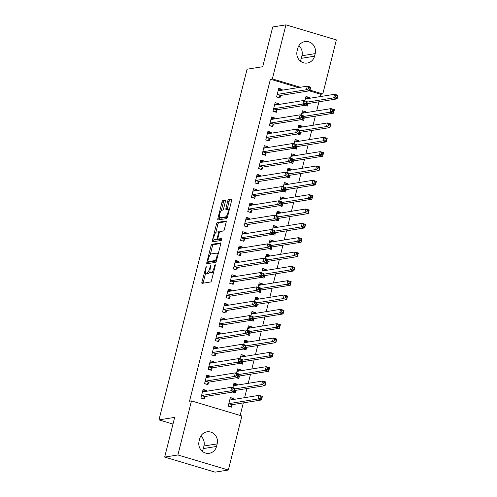 <?xml version="1.0" encoding="UTF-8"?>
<svg xmlns="http://www.w3.org/2000/svg" width="497" height="497" viewBox="0 0 497 497"><rect width="100%" height="100%" fill="white"/><g stroke="black" fill="none" stroke-linecap="round" stroke-linejoin="round"><path stroke-width="0.75" d="M206.267 266.044L201.925 282.035A1.466 0.441 -73.4 0 0 201.987 283.358A1.466 0.441 -73.4 0 0 202.055 283.365L210.703 281.973A1.466 0.441 -73.4 0 0 211.536 280.488L215.294 265.535L215.201 264.609L214.132 267.579A4.69 1.416 -73.4 0 1 211.467 272.331L210.747 272.449A4.69 1.416 -73.4 0 1 210.535 272.437A4.69 1.416 -73.4 0 1 210.337 268.194L210.734 265.323L209.666 268.299A4.69 1.416 -73.4 0 1 206.994 273.052L206.274 273.164A4.69 1.416 -73.4 0 1 206.062 273.151A4.69 1.416 -73.4 0 1 205.87 268.908L206.267 266.044M225.408 201.484A1.466 0.441 -73.4 0 0 225.346 200.161A1.466 0.441 -73.4 0 0 225.284 200.154L222.855 200.546A1.466 0.441 -73.4 0 0 222.022 202.03L217.854 218.637A1.466 0.441 -73.4 0 0 217.91 219.96A1.466 0.441 -73.4 0 0 217.978 219.966L226.626 218.574A1.466 0.441 -73.4 0 0 227.458 217.09L231.633 200.484A1.466 0.441 -73.4 0 0 231.571 199.16A1.466 0.441 -73.4 0 0 231.503 199.154L228.577 199.626A1.466 0.441 -73.4 0 0 227.738 201.111L225.955 208.218A1.466 0.441 -73.4 0 0 226.017 209.548A1.466 0.441 -73.4 0 0 226.079 209.548L227.533 209.312A3.92 1.187 -73.4 0 1 227.713 209.324A3.92 1.187 -73.4 0 1 227.806 213.145A3.92 1.187 -73.4 0 1 225.644 216.841L219.954 217.761A3.92 1.187 -73.4 0 1 219.773 217.748A3.92 1.187 -73.4 0 1 219.68 213.927A3.92 1.187 -73.4 0 1 221.842 210.231L222.793 210.076A1.466 0.441 -73.4 0 0 223.625 208.591L225.408 201.484M298.405 87.578L270.399 79.216L189.519 401.228L191.475 400.917L241.909 415.977L228.334 470.025L177.895 454.966L191.475 400.917M270.399 79.216L272.356 78.899L285.937 24.85L336.37 39.909L322.795 93.964L309.998 90.143M228.334 470.025L215.114 472.15L164.681 457.091L174.658 417.374L158.99 419.89L247.077 69.207L262.745 66.691L272.716 26.975L285.937 24.85M164.681 457.091L177.895 454.966M211.865 244.313A1.466 0.441 -73.4 0 0 211.026 245.798L206.858 262.404A1.466 0.441 -73.4 0 0 206.92 263.727A1.466 0.441 -73.4 0 0 206.982 263.733L215.636 262.341A1.466 0.441 -73.4 0 0 216.468 260.857L220.637 244.251A1.466 0.441 -73.4 0 0 220.575 242.927A1.466 0.441 -73.4 0 0 220.513 242.921L211.865 244.313L213.225 244.717A1.466 0.441 -73.4 0 0 212.393 246.201L210.299 254.532M212.356 240.517L216.524 223.911A1.466 0.441 -73.4 0 1 217.357 222.426L226.011 221.041A1.466 0.441 -73.4 0 1 226.073 221.041A1.466 0.441 -73.4 0 1 226.135 222.37L224.352 229.477A1.466 0.441 -73.4 0 1 223.513 230.962L220.009 231.521A1.466 0.441 -73.4 0 0 219.177 233.006L217.99 237.721A1.466 0.441 -73.4 0 0 218.053 239.051A1.466 0.441 -73.4 0 0 218.115 239.051L221.817 238.467L221.277 240.436L212.48 241.853A1.466 0.441 -73.4 0 1 212.418 241.846A1.466 0.441 -73.4 0 1 212.356 240.517L213.716 240.927L214.083 239.467M158.99 419.89L172.975 424.071M278.32 104.563L278.544 103.687L275.133 102.668L272.971 111.272L276.382 112.291L276.966 109.967M301.095 119.665L303.642 120.429L304.226 118.106M305.58 112.707L305.804 111.825L302.766 112.316M301.3 115.167L302.393 110.812L305.804 111.825M271.12 133.239L271.337 132.364L267.933 131.345L265.771 139.943L269.175 140.962L269.759 138.644M293.889 148.342L296.442 149.106L297.026 146.783M298.38 141.378L298.604 140.502L295.56 140.993M294.1 143.838L295.193 139.483L298.604 140.502M263.913 161.916L264.137 161.034L260.726 160.015L258.57 168.62L261.975 169.639L262.559 167.315M286.688 177.019L289.235 177.777L289.819 175.46M291.18 170.055L291.397 169.179L288.359 169.663M286.899 172.515L287.993 168.16L291.397 169.179M256.713 190.587L256.937 189.711L253.526 188.692L251.364 197.297L254.775 198.309L255.359 195.992M279.488 205.69L282.035 206.454L282.619 204.13M283.973 198.725L284.197 197.849L281.159 198.34M279.693 201.186L280.786 196.831L284.197 197.849M249.513 219.264L249.73 218.382L246.326 217.369L244.164 225.967L247.568 226.986L248.152 224.663M272.281 234.367L274.835 235.124L275.413 232.807M276.773 227.402L276.991 226.526L273.953 227.011M272.493 229.862L273.586 225.508L276.991 226.526M242.306 247.935L242.53 247.059L239.119 246.04L236.957 254.644L240.368 255.663L240.952 253.34M265.081 263.037L267.628 263.801L268.212 261.478M269.573 256.079L269.79 255.197L266.752 255.688M265.286 258.539L266.386 254.184L269.79 255.197M235.106 276.612L235.323 275.736L231.919 274.717L229.757 283.315L233.168 284.334L233.745 282.016M257.875 291.714L260.428 292.478L261.012 290.155M262.366 284.75L262.59 283.874L259.552 284.365M258.086 287.21L259.179 282.855L262.59 283.874M227.906 305.282L228.123 304.406L224.719 303.387L222.557 311.992L225.961 313.011L226.545 310.687M250.674 320.391L253.228 321.149L253.805 318.832M255.166 313.427L255.383 312.551L252.346 313.035M250.886 315.887L251.979 311.532L255.383 312.551M220.699 333.959L220.923 333.083L217.512 332.064L215.35 340.669L218.761 341.681L219.345 339.364M243.474 349.062L246.021 349.826L246.605 347.502M247.966 342.098L248.183 341.222L245.145 341.712M243.679 344.558L244.772 340.203L248.183 341.222M213.499 362.636L213.716 361.754L210.312 360.741L208.15 369.339L211.56 370.358L212.138 368.035M236.268 377.739L238.821 378.497L239.405 376.179M240.759 370.774L240.983 369.898L237.945 370.383M236.479 373.235L237.572 368.88L240.983 369.898M206.298 391.307L206.516 390.431L203.105 389.412L200.95 398.016L204.354 399.035L204.938 396.712M233.559 399.451L233.776 398.569L230.372 397.557L228.21 406.155L231.621 407.173L232.198 404.85M320.254 96.586L320.838 94.275L309.302 90.833M240.163 415.455L243.319 402.887M244.63 397.668L246.922 388.548M248.233 383.33L250.519 374.21M251.83 368.998L254.122 359.871M255.433 354.659L257.726 345.539M259.036 340.321L261.323 331.201M262.633 325.982L264.926 316.862M266.237 311.644L268.529 302.524M269.84 297.312L272.126 288.185M273.437 282.973L275.729 273.853M277.04 268.635L279.333 259.515M280.643 254.296L282.93 245.176M284.241 239.958L286.533 230.838M287.844 225.626L290.136 216.499M291.447 211.287L293.733 202.167M295.044 196.949L297.336 187.829M298.647 182.61L300.94 173.49M302.251 168.272L304.543 159.152M305.848 153.94L308.14 144.813M309.451 139.601L311.743 130.481M313.054 125.263L315.346 116.143M316.651 110.924L318.944 101.804M232.671 392.077L235.218 392.835L235.802 390.518M237.162 385.113L237.38 384.237L234.342 384.721M232.876 387.573L233.969 383.218L237.38 384.237M209.896 376.968L210.119 376.092L206.709 375.073L204.547 383.678L207.957 384.697L208.541 382.373M239.871 363.4L242.424 364.164L243.002 361.841M244.362 356.436L244.58 355.56L241.542 356.051M240.082 358.896L241.175 354.541L244.58 355.56M217.102 348.298L217.319 347.422L213.915 346.403L211.753 355.001L215.158 356.02L215.741 353.702M247.071 334.723L249.624 335.487L250.208 333.164M251.563 327.765L251.786 326.883L248.748 327.374M247.282 330.225L248.376 325.87L251.786 326.883M224.302 319.621L224.52 318.745L221.115 317.726L218.953 326.33L222.364 327.349L222.942 325.026M254.278 306.053L256.825 306.811L257.409 304.493M258.769 299.088L258.987 298.212L255.949 298.697M254.483 301.549L255.582 297.194L258.987 298.212M231.503 290.95L231.726 290.068L228.316 289.055L226.154 297.653L229.564 298.672L230.148 296.349M261.478 277.376L264.031 278.14L264.609 275.816M265.97 270.411L266.187 269.536L263.149 270.026M261.689 272.872L262.783 268.517L266.187 269.536M238.709 262.273L238.927 261.397L235.522 260.378L233.36 268.983L236.765 269.995L237.349 267.678M268.678 248.705L271.232 249.463L271.816 247.146M273.17 241.741L273.393 240.865L270.356 241.349M268.889 244.201L269.983 239.846L273.393 240.865M245.909 233.596L246.127 232.72L242.722 231.701L240.56 240.306L243.971 241.325L244.549 239.001M275.885 220.028L278.432 220.792L279.016 218.469M280.376 213.064L280.594 212.188L277.556 212.679M276.096 215.524L277.189 211.169L280.594 212.188M253.11 204.926L253.333 204.05L249.923 203.031L247.761 211.629L251.171 212.648L251.755 210.33M283.085 191.351L285.638 192.115L286.222 189.792M287.577 184.393L287.794 183.511L284.756 184.002M283.296 186.853L284.39 182.498L287.794 183.511M260.316 176.249L260.534 175.373L257.129 174.354L254.967 182.958L258.372 183.977L258.956 181.653M290.291 162.681L292.839 163.438L293.423 161.121M294.777 155.716L295.001 154.84L291.963 155.325M290.497 158.176L291.59 153.821L295.001 154.84M267.516 147.578L267.74 146.696L264.329 145.683L262.167 154.281L265.578 155.3L266.162 152.983M297.492 134.004L300.039 134.768L300.623 132.444M301.983 127.039L302.201 126.163L299.163 126.654M297.703 129.5L298.796 125.145L302.201 126.163M274.717 118.901L274.94 118.025L271.53 117.006L269.374 125.611L272.778 126.623L273.362 124.306M304.692 105.333L307.245 106.091L307.829 103.774M309.184 98.369L309.407 97.493L306.363 97.977M304.903 100.829L305.997 96.474L309.407 97.493M281.923 90.23L282.141 89.348L278.736 88.329L276.574 96.934L279.979 97.952L280.563 95.629M297.746 48.414A9.549 9.008 -99.1 0 1 304.953 41.586A9.549 9.008 -99.1 0 1 315.197 53.626L314.545 56.204A9.549 9.008 -99.1 0 1 307.339 63.032A9.549 9.008 -99.1 0 1 297.1 50.992L297.746 48.414M300.362 87.261L272.356 78.899M320.838 94.275L322.795 93.964M216.518 446.461A9.549 9.008 -99.1 0 1 209.312 453.289A9.549 9.008 -99.1 0 1 199.073 441.255L199.719 438.671A9.549 9.008 -99.1 0 1 206.932 431.843A9.549 9.008 -99.1 0 1 217.17 443.883L216.518 446.461L203.304 448.586A9.549 9.008 -99.1 0 1 202.204 451.233M200.819 436.024A9.549 9.008 -99.1 0 1 203.95 446.008L203.304 448.586M298.846 45.767A9.549 9.008 -99.1 0 1 301.977 55.745L301.331 58.329A9.549 9.008 -99.1 0 1 300.231 60.976M233.776 398.569L230.738 399.06M206.516 390.431L203.478 390.922M210.119 376.092L207.081 376.583M213.716 361.754L210.678 362.245M217.319 347.422L214.282 347.906M220.923 333.083L217.885 333.568M224.52 318.745L221.482 319.236M228.123 304.406L225.085 304.897M231.726 290.068L228.688 290.559M235.323 275.736L232.285 276.22M238.927 261.397L235.889 261.882M242.53 247.059L239.492 247.549M246.127 232.72L243.089 233.211M249.73 218.382L246.692 218.873M253.333 204.05L250.295 204.534M256.937 189.711L253.892 190.196M260.534 175.373L257.496 175.863M264.137 161.034L261.099 161.525M267.74 146.696L264.696 147.187M271.337 132.364L268.299 132.848M274.94 118.025L271.902 118.51M278.544 103.687L275.5 104.177M282.141 89.348L279.103 89.839M206.062 273.151L207.429 273.561A4.69 1.416 -73.4 0 0 207.64 273.574L206.274 273.164M210.014 271.511A4.69 1.416 -73.4 0 1 208.361 273.456L207.64 273.574M210.535 272.437L211.896 272.841A4.69 1.416 -73.4 0 0 212.107 272.853L210.747 272.449M213.629 272.157A4.69 1.416 -73.4 0 1 212.828 272.741L212.107 272.853M205.708 272.803L203.292 282.439A1.466 0.441 -73.4 0 0 203.174 283.184M220.755 243.511L213.225 244.717M208.467 261.826L208.218 262.807A1.466 0.441 -73.4 0 0 208.106 263.553M207.92 260.745L208.007 261.677L215.599 260.459L216.698 257.378A4.69 1.416 -73.4 0 0 216.499 253.135A4.69 1.416 -73.4 0 0 216.288 253.122L211.101 253.955A4.69 1.416 -73.4 0 0 208.429 258.707L207.92 260.745M209.287 262.062L208.007 261.677M216.443 260.95L209.374 262.087M218.22 253.886A4.69 1.416 -73.4 0 0 217.866 253.538L216.499 253.135M215.853 232.428L217.891 224.321L216.524 223.911M226.253 221.625L218.723 222.836A1.466 0.441 -73.4 0 0 217.891 224.321M219.357 239.424A1.466 0.441 -73.4 0 0 219.413 239.455A1.466 0.441 -73.4 0 0 219.481 239.461L221.923 239.069M216.369 232.111A3.92 1.187 -73.4 0 0 214.207 235.808A3.92 1.187 -73.4 0 0 214.3 239.629A3.92 1.187 -73.4 0 0 214.48 239.641L216.481 239.318A1.466 0.441 -73.4 0 0 217.319 237.833L218.5 233.118A1.466 0.441 -73.4 0 0 218.438 231.788A1.466 0.441 -73.4 0 0 218.376 231.788L216.369 232.111M214.3 239.629L215.667 240.039A3.92 1.187 -73.4 0 0 215.841 240.045L214.48 239.641M218.351 239.138A1.466 0.441 -73.4 0 1 217.848 239.722L215.841 240.045M213.716 240.927A1.466 0.441 -73.4 0 0 213.604 241.672M219.773 217.748L221.14 218.158A3.92 1.187 -73.4 0 0 221.314 218.164L219.954 217.761M227.496 216.965A3.92 1.187 -73.4 0 1 227.005 217.251L221.314 218.164M229.272 209.871A3.92 1.187 -73.4 0 0 229.074 209.734L227.713 209.324M231.745 199.744L229.937 200.036A1.466 0.441 -73.4 0 0 229.105 201.521L227.315 208.628A1.466 0.441 -73.4 0 0 227.204 209.367M219.575 217.611L219.214 219.04A1.466 0.441 -73.4 0 0 219.102 219.786M225.526 200.745L224.222 200.956A1.466 0.441 -73.4 0 0 223.383 202.434L221.358 210.517M230.117 406.726L232.292 404.757A1.491 0.454 106.6 0 1 232.503 404.626L261.484 399.967L258.073 398.948L258.974 395.363L229.993 400.023A1.491 0.454 106.6 0 1 229.931 400.017A1.491 0.454 106.6 0 1 229.838 399.948L229.788 399.874M228.241 406.018L230.434 406.676M230.043 398.849L232.335 399.644M260.366 396.643L258.974 395.363L262.385 396.382L261.484 399.967L261.726 397.047L260.366 396.643L260.006 398.078L261.366 398.482M228.794 403.837L228.887 403.738A1.491 0.454 106.6 0 1 229.092 403.607L258.073 398.948L260.006 398.078M262.385 396.382L261.726 397.047M205.068 391.506L202.782 390.71M202.857 398.588L200.981 397.88M232.739 389.934L234.106 390.344L234.466 388.909L233.099 388.505L232.739 389.934L230.813 390.81L231.714 387.225L235.118 388.244L234.217 391.822L230.813 390.81L201.832 395.463A1.491 0.454 -73.4 0 0 201.62 395.6L201.527 395.693M202.528 391.735L202.577 391.804A1.491 0.454 -73.4 0 0 202.664 391.878A1.491 0.454 -73.4 0 0 202.733 391.878L231.714 387.225L233.099 388.505M234.106 390.344L234.217 391.822L205.242 396.482A1.491 0.454 -73.4 0 0 205.031 396.618L203.174 398.532M234.466 388.909L235.118 388.244M233.72 392.388L235.895 390.418A1.491 0.454 106.6 0 1 236.106 390.288L265.081 385.629L261.677 384.61L262.578 381.025L233.596 385.684A1.491 0.454 106.6 0 1 233.528 385.678A1.491 0.454 106.6 0 1 233.441 385.61L233.391 385.535M232.987 392.021L234.037 392.338M233.646 384.516L235.932 385.305M263.963 382.305L262.578 381.025L265.982 382.044L265.081 385.629L265.33 382.715L263.963 382.305L263.603 383.74L264.969 384.144M234.951 388.909L261.677 384.61L263.603 383.74M265.982 382.044L265.33 382.715M237.324 378.049L239.498 376.08A1.491 0.454 106.6 0 1 239.703 375.949L268.684 371.29L265.274 370.271L266.175 366.693L237.199 371.346A1.491 0.454 106.6 0 1 237.131 371.346A1.491 0.454 106.6 0 1 237.038 371.271L236.988 371.197M236.584 377.689L237.641 378M237.249 370.178L239.535 370.973M267.566 367.966L266.175 366.693L269.585 367.705L268.684 371.29L268.927 368.376L267.566 367.966L267.206 369.401L268.566 369.811M238.554 374.57L265.274 370.271L267.206 369.401M269.585 367.705L268.927 368.376M208.672 377.167L206.385 376.372M206.46 384.249L204.584 383.541M236.342 375.595L237.703 376.005L238.063 374.57L236.702 374.166L236.342 375.595L234.41 376.471L235.311 372.887L238.722 373.906L237.821 377.49L234.41 376.471L205.435 381.131A1.491 0.454 -73.4 0 0 205.224 381.261L205.131 381.354M206.125 377.397L206.174 377.471A1.491 0.454 -73.4 0 0 206.267 377.54A1.491 0.454 -73.4 0 0 206.336 377.546L235.311 372.887L236.702 374.166M237.703 376.005L237.821 377.49L208.839 382.143A1.491 0.454 -73.4 0 0 208.634 382.28L206.777 384.2M238.063 374.57L238.722 373.906M212.275 362.829L209.982 362.04M210.057 369.911L208.181 369.203M239.945 361.263L241.306 361.667L241.666 360.232L240.306 359.828L239.945 361.263L238.013 362.133L238.914 358.548L242.325 359.567L241.424 363.152L238.013 362.133L209.032 366.792A1.491 0.454 -73.4 0 0 208.827 366.923L208.734 367.022M209.728 363.058L209.777 363.133A1.491 0.454 -73.4 0 0 209.871 363.201A1.491 0.454 -73.4 0 0 209.933 363.208L238.914 358.548L240.306 359.828M241.306 361.667L241.424 363.152L212.443 367.811A1.491 0.454 -73.4 0 0 212.231 367.942L210.374 369.861M241.666 360.232L242.325 359.567M240.921 363.717L243.095 361.748A1.491 0.454 106.6 0 1 243.306 361.611L272.288 356.952L268.877 355.939L269.778 352.354L240.797 357.008A1.491 0.454 106.6 0 1 240.734 357.008A1.491 0.454 106.6 0 1 240.641 356.933L240.591 356.865M240.188 363.35L241.238 363.661M240.846 355.84L243.139 356.635M271.169 353.628L269.778 352.354L273.188 353.373L272.288 356.952L272.53 354.038L271.169 353.628L270.809 355.063L272.17 355.473M242.157 360.232L268.877 355.939L270.809 355.063M273.188 353.373L272.53 354.038M244.524 349.379L246.698 347.409A1.491 0.454 106.6 0 1 246.91 347.273L275.885 342.619L272.48 341.601L273.381 338.016L244.4 342.675A1.491 0.454 106.6 0 1 244.331 342.669A1.491 0.454 106.6 0 1 244.244 342.601L244.195 342.526M243.791 349.012L244.841 349.329M244.449 341.501L246.736 342.296M274.766 339.296L273.381 338.016L276.786 339.035L275.885 342.619L276.133 339.699L274.766 339.296L274.406 340.725L275.773 341.135M245.754 345.893L272.48 341.601L274.406 340.725M276.786 339.035L276.133 339.699M215.872 348.496L213.586 347.701M213.66 355.572L211.784 354.87M243.542 346.925L244.909 347.328L245.269 345.9L243.903 345.49L243.542 346.925L241.617 347.794L242.517 344.21L245.922 345.229L245.021 348.813L241.617 347.794L212.635 352.454A1.491 0.454 -73.4 0 0 212.43 352.584L212.337 352.684M213.331 348.72L213.381 348.795A1.491 0.454 -73.4 0 0 213.468 348.863A1.491 0.454 -73.4 0 0 213.536 348.869L242.517 344.21L243.903 345.49M244.909 347.328L245.021 348.813L216.046 353.473A1.491 0.454 -73.4 0 0 215.835 353.603L213.977 355.523M245.269 345.9L245.922 345.229M219.475 334.158L217.189 333.363M217.264 341.234L215.387 340.532M247.146 332.586L248.506 332.996L248.867 331.561L247.506 331.151L247.146 332.586L245.22 333.462L246.114 329.878L249.525 330.89L248.624 334.475L245.22 333.462L216.238 338.115A1.491 0.454 -73.4 0 0 216.027 338.252L215.934 338.345M216.928 334.388L216.978 334.456A1.491 0.454 -73.4 0 0 217.071 334.531A1.491 0.454 -73.4 0 0 217.139 334.531L246.114 329.878L247.506 331.151M248.506 332.996L248.624 334.475L219.643 339.134A1.491 0.454 -73.4 0 0 219.438 339.265L217.58 341.184M248.867 331.561L249.525 330.89M248.127 335.04L250.302 333.071A1.491 0.454 106.6 0 1 250.507 332.94L279.488 328.281L276.083 327.262L276.978 323.677L248.003 328.337A1.491 0.454 106.6 0 1 247.935 328.331A1.491 0.454 106.6 0 1 247.841 328.262L247.792 328.188M247.388 334.674L248.444 334.99M248.053 327.169L250.339 327.958M278.37 324.957L276.978 323.677L280.389 324.696L279.488 328.281L279.73 325.361L278.37 324.957L278.009 326.392L279.37 326.796M249.357 331.555L276.083 327.262L278.009 326.392M280.389 324.696L279.73 325.361M223.078 319.819L220.786 319.024M220.867 326.902L218.991 326.194M250.749 318.248L252.109 318.658L252.47 317.223L251.109 316.819L250.749 318.248L248.817 319.124L249.718 315.539L253.128 316.558L252.227 320.143L248.817 319.124L219.836 323.777A1.491 0.454 -73.4 0 0 219.631 323.914L219.537 324.007M220.531 320.049L220.581 320.118A1.491 0.454 -73.4 0 0 220.674 320.192A1.491 0.454 -73.4 0 0 220.736 320.192L249.718 315.539L251.109 316.819M252.109 318.658L252.227 320.143L223.246 324.796A1.491 0.454 -73.4 0 0 223.035 324.932L221.184 326.846M252.47 317.223L253.128 316.558M251.73 320.702L253.899 318.732A1.491 0.454 106.6 0 1 254.11 318.602L283.091 313.942L279.681 312.924L280.581 309.339L251.6 313.998A1.491 0.454 106.6 0 1 251.538 313.992A1.491 0.454 106.6 0 1 251.445 313.924L251.395 313.849M250.991 320.335L252.047 320.652M251.65 312.83L253.942 313.626M281.973 310.619L280.581 309.339L283.992 310.358L283.091 313.942L283.333 311.029L281.973 310.619L281.613 312.054L282.973 312.458M252.961 317.223L279.681 312.924L281.613 312.054M283.992 310.358L283.333 311.029M226.682 305.481L224.389 304.686M224.464 312.563L222.588 311.855M254.346 303.915L255.713 304.319L256.073 302.884L254.706 302.48L254.346 303.915L252.42 304.785L253.321 301.201L256.725 302.219L255.825 305.804L252.42 304.785L223.439 309.445A1.491 0.454 -73.4 0 0 223.234 309.575L223.141 309.668M224.135 305.711L224.184 305.785A1.491 0.454 -73.4 0 0 224.271 305.854A1.491 0.454 -73.4 0 0 224.34 305.86L253.321 301.201L254.706 302.48M255.713 304.319L255.825 305.804L226.849 310.457A1.491 0.454 -73.4 0 0 226.638 310.594L224.781 312.514M256.073 302.884L256.725 302.219M255.328 306.363L257.502 304.394A1.491 0.454 106.6 0 1 257.713 304.263L286.688 299.604L283.284 298.585L284.185 295.007L255.203 299.66A1.491 0.454 106.6 0 1 255.135 299.66A1.491 0.454 106.6 0 1 255.048 299.585L254.998 299.511M254.594 306.003L255.644 306.314M255.253 298.492L257.545 299.287M285.57 296.28L284.185 295.007L287.589 296.019L286.688 299.604L286.937 296.69L285.57 296.28L285.21 297.715L286.576 298.125M256.558 302.884L283.284 298.585L285.21 297.715M287.589 296.019L286.937 296.69M258.931 292.031L261.105 290.062A1.491 0.454 106.6 0 1 261.31 289.925L290.291 285.266L286.887 284.253L287.782 280.668L258.807 285.321A1.491 0.454 106.6 0 1 258.738 285.321A1.491 0.454 106.6 0 1 258.651 285.247L258.595 285.179M258.192 291.664L259.248 291.975M258.856 284.154L261.142 284.949M289.173 281.942L287.782 280.668L291.192 281.687L290.291 285.266L290.534 282.352L289.173 281.942L288.813 283.377L290.173 283.787M260.161 288.546L286.887 284.253L288.813 283.377M291.192 281.687L290.534 282.352M262.534 277.693L264.702 275.723A1.491 0.454 106.6 0 1 264.913 275.587L293.895 270.933L290.484 269.914L291.385 266.33L262.404 270.989A1.491 0.454 106.6 0 1 262.341 270.983A1.491 0.454 106.6 0 1 262.248 270.915L262.199 270.84M261.795 277.326L262.851 277.643M262.453 269.815L264.746 270.61M292.776 267.61L291.385 266.33L294.796 267.349L293.895 270.933L294.137 268.013L292.776 267.61L292.416 269.039L293.777 269.449M263.764 274.207L290.484 269.914L292.416 269.039M294.796 267.349L294.137 268.013M266.131 263.354L268.305 261.385A1.491 0.454 106.6 0 1 268.517 261.254L297.492 256.595L294.087 255.576L294.988 251.991L266.007 256.651A1.491 0.454 106.6 0 1 265.938 256.645A1.491 0.454 106.6 0 1 265.852 256.576L265.802 256.502M265.398 262.988L266.448 263.304M266.057 255.483L268.349 256.272M296.374 253.271L294.988 251.991L298.393 253.01L297.492 256.595L297.74 253.675L296.374 253.271L296.013 254.706L297.38 255.11M267.361 259.869L294.087 255.576L296.013 254.706M298.393 253.01L297.74 253.675M269.734 249.016L271.909 247.046A1.491 0.454 106.6 0 1 272.114 246.916L301.095 242.256L297.691 241.238L298.585 237.653L269.61 242.312A1.491 0.454 106.6 0 1 269.542 242.306A1.491 0.454 106.6 0 1 269.455 242.238L269.399 242.163M268.995 248.649L270.051 248.966M269.66 241.144L271.946 241.94M299.977 238.933L298.585 237.653L301.996 238.672L301.095 242.256L301.337 239.343L299.977 238.933L299.616 240.368L300.977 240.772M270.964 245.537L297.691 241.238L299.616 240.368M301.996 238.672L301.337 239.343M273.338 234.677L275.506 232.708A1.491 0.454 106.6 0 1 275.717 232.577L304.698 227.918L301.288 226.899L302.188 223.321L273.207 227.974A1.491 0.454 106.6 0 1 273.145 227.974A1.491 0.454 106.6 0 1 273.052 227.899L273.002 227.831M272.598 234.317L273.654 234.627M273.257 226.806L275.549 227.601M303.58 224.594L302.188 223.321L305.599 224.333L304.698 227.918L304.941 225.004L303.58 224.594L303.22 226.029L304.58 226.439M274.568 231.198L301.288 226.899L303.22 226.029M305.599 224.333L304.941 225.004M276.935 220.345L279.109 218.376A1.491 0.454 106.6 0 1 279.32 218.239L308.295 213.58L304.891 212.567L305.792 208.982L276.81 213.635A1.491 0.454 106.6 0 1 276.742 213.635A1.491 0.454 106.6 0 1 276.655 213.561L276.605 213.493M276.202 219.978L277.251 220.289M276.86 212.468L279.152 213.263M307.177 210.256L305.792 208.982L309.196 210.001L308.295 213.58L308.544 210.666L307.177 210.256L306.817 211.691L308.183 212.101M278.171 216.86L304.891 212.567L306.817 211.691M309.196 210.001L308.544 210.666M280.538 206.007L282.712 204.037A1.491 0.454 106.6 0 1 282.917 203.9L311.899 199.247L308.494 198.228L309.395 194.644L280.414 199.303A1.491 0.454 106.6 0 1 280.345 199.297A1.491 0.454 106.6 0 1 280.258 199.229L280.202 199.154M279.805 205.64L280.855 205.957M280.463 198.129L282.75 198.924M310.78 195.924L309.395 194.644L312.799 195.663L311.899 199.247L312.141 196.327L310.78 195.924L310.42 197.352L311.787 197.763M281.768 202.521L308.494 198.228L310.42 197.352M312.799 195.663L312.141 196.327M284.141 191.668L286.315 189.699A1.491 0.454 106.6 0 1 286.52 189.568L315.502 184.909L312.091 183.89L312.992 180.305L284.011 184.965A1.491 0.454 106.6 0 1 283.949 184.959A1.491 0.454 106.6 0 1 283.855 184.89L283.806 184.816M283.402 191.302L284.458 191.618M284.06 183.797L286.353 184.586M314.384 181.585L312.992 180.305L316.403 181.324L315.502 184.909L315.744 181.989L314.384 181.585L314.023 183.02L315.384 183.424M285.371 188.183L312.091 183.89L314.023 183.02M316.403 181.324L315.744 181.989M230.279 291.143L227.993 290.354M228.067 298.225L226.191 297.517M257.949 289.577L259.31 289.981L259.67 288.546L258.31 288.142L257.949 289.577L256.023 290.447L256.918 286.862L260.329 287.881L259.428 291.466L256.023 290.447L227.042 295.106A1.491 0.454 -73.4 0 0 226.831 295.237L226.738 295.336M227.732 291.372L227.788 291.447A1.491 0.454 -73.4 0 0 227.874 291.515A1.491 0.454 -73.4 0 0 227.943 291.522L256.918 286.862L258.31 288.142M259.31 289.981L259.428 291.466L230.446 296.125A1.491 0.454 -73.4 0 0 230.241 296.255L228.384 298.175M259.67 288.546L260.329 287.881M233.882 276.81L231.59 276.015M231.67 283.886L229.794 283.184M261.552 275.239L262.913 275.642L263.273 274.214L261.913 273.804L261.552 275.239L259.62 276.108L260.521 272.524L263.932 273.543L263.031 277.127L259.62 276.108L230.645 280.768A1.491 0.454 -73.4 0 0 230.434 280.898L230.341 280.998M231.335 277.034L231.385 277.109A1.491 0.454 -73.4 0 0 231.478 277.177A1.491 0.454 -73.4 0 0 231.54 277.183L260.521 272.524L261.913 273.804M262.913 275.642L263.031 277.127L234.05 281.787A1.491 0.454 -73.4 0 0 233.838 281.917L231.987 283.837M263.273 274.214L263.932 273.543M237.485 262.472L235.193 261.677M235.267 269.548L233.391 268.846M265.149 260.9L266.516 261.31L266.877 259.875L265.51 259.465L265.149 260.9L263.224 261.776L264.124 258.192L267.529 259.204L266.628 262.789L263.224 261.776L234.242 266.429A1.491 0.454 -73.4 0 0 234.037 266.566L233.944 266.659M234.938 262.702L234.988 262.77A1.491 0.454 -73.4 0 0 235.075 262.845A1.491 0.454 -73.4 0 0 235.143 262.845L264.124 258.192L265.51 259.465M266.516 261.31L266.628 262.789L237.653 267.448A1.491 0.454 -73.4 0 0 237.442 267.579L235.584 269.498M266.877 259.875L267.529 259.204M241.082 248.133L238.796 247.338M238.871 255.216L236.994 254.507M268.753 246.562L270.113 246.972L270.474 245.537L269.113 245.133L268.753 246.562L266.827 247.438L267.728 243.853L271.132 244.872L270.231 248.457L266.827 247.438L237.846 252.091A1.491 0.454 -73.4 0 0 237.634 252.227L237.541 252.321M238.535 248.363L238.591 248.438A1.491 0.454 -73.4 0 0 238.678 248.506A1.491 0.454 -73.4 0 0 238.746 248.506L267.728 243.853L269.113 245.133M270.113 246.972L270.231 248.457L241.25 253.11A1.491 0.454 -73.4 0 0 241.045 253.246L239.187 255.16M270.474 245.537L271.132 244.872M244.686 233.795L242.393 233M242.474 240.877L240.598 240.169M272.356 232.229L273.717 232.633L274.077 231.198L272.716 230.794L272.356 232.229L270.424 233.099L271.325 229.515L274.735 230.533L273.835 234.118L270.424 233.099L241.449 237.759A1.491 0.454 -73.4 0 0 241.238 237.889L241.144 237.988M242.138 234.025L242.188 234.099A1.491 0.454 -73.4 0 0 242.281 234.168A1.491 0.454 -73.4 0 0 242.343 234.174L271.325 229.515L272.716 230.794M273.717 232.633L273.835 234.118L244.853 238.771A1.491 0.454 -73.4 0 0 244.642 238.908L242.791 240.828M274.077 231.198L274.735 230.533M248.289 219.457L245.996 218.668M246.071 226.539L244.195 225.831M275.953 217.891L277.32 218.295L277.68 216.86L276.313 216.456L275.953 217.891L274.027 218.761L274.928 215.176L278.332 216.195L277.432 219.78L274.027 218.761L245.046 223.42A1.491 0.454 -73.4 0 0 244.841 223.551L244.748 223.65M245.742 219.686L245.791 219.761A1.491 0.454 -73.4 0 0 245.878 219.829A1.491 0.454 -73.4 0 0 245.947 219.836L274.928 215.176L276.313 216.456M277.32 218.295L277.432 219.78L248.457 224.439A1.491 0.454 -73.4 0 0 248.245 224.569L246.388 226.489M277.68 216.86L278.332 216.195M251.886 205.124L249.6 204.329M249.674 212.2L247.798 211.498M279.556 203.553L280.923 203.956L281.277 202.528L279.917 202.117L279.556 203.553L277.63 204.422L278.531 200.838L281.936 201.857L281.035 205.441L277.63 204.422L248.649 209.082A1.491 0.454 -73.4 0 0 248.438 209.212L248.345 209.312M249.339 205.348L249.395 205.423A1.491 0.454 -73.4 0 0 249.482 205.491A1.491 0.454 -73.4 0 0 249.55 205.497L278.531 200.838L279.917 202.117M280.923 203.956L281.035 205.441L252.054 210.101A1.491 0.454 -73.4 0 0 251.849 210.231L249.991 212.151M281.277 202.528L281.936 201.857M255.489 190.786L253.197 189.991M253.277 197.862L251.401 197.16M283.16 189.214L284.52 189.624L284.88 188.189L283.52 187.779L283.16 189.214L281.227 190.09L282.128 186.505L285.539 187.518L284.638 191.103L281.227 190.09L252.252 194.743A1.491 0.454 -73.4 0 0 252.041 194.88L251.948 194.973M252.942 191.016L252.992 191.084A1.491 0.454 -73.4 0 0 253.085 191.159A1.491 0.454 -73.4 0 0 253.147 191.159L282.128 186.505L283.52 187.779M284.52 189.624L284.638 191.103L255.657 195.762A1.491 0.454 -73.4 0 0 255.452 195.893L253.594 197.812M284.88 188.189L285.539 187.518M259.092 176.447L256.8 175.652M256.874 183.53L254.998 182.821M286.757 174.876L288.123 175.286L288.484 173.851L287.117 173.447L286.757 174.876L284.831 175.752L285.732 172.167L289.136 173.186L288.241 176.77L284.831 175.752L255.849 180.405A1.491 0.454 -73.4 0 0 255.644 180.541L255.551 180.635M256.545 176.677L256.595 176.752A1.491 0.454 -73.4 0 0 256.682 176.82A1.491 0.454 -73.4 0 0 256.75 176.82L285.732 172.167L287.117 173.447M288.123 175.286L288.241 176.77L259.26 181.424A1.491 0.454 -73.4 0 0 259.049 181.56L257.191 183.474M288.484 173.851L289.136 173.186M287.738 177.33L289.913 175.36A1.491 0.454 106.6 0 1 290.124 175.23L319.105 170.57L315.694 169.552L316.595 165.967L287.614 170.626A1.491 0.454 106.6 0 1 287.546 170.62A1.491 0.454 106.6 0 1 287.459 170.552L287.409 170.477M287.005 176.963L288.055 177.28M287.664 169.458L289.956 170.254M317.981 167.247L316.595 165.967L320 166.986L319.105 170.57L319.347 167.657L317.981 167.247L317.62 168.682L318.987 169.086M288.974 173.851L315.694 169.552L317.62 168.682M320 166.986L319.347 167.657M262.689 162.109L260.403 161.314M260.478 169.191L258.602 168.483M290.36 160.543L291.727 160.947L292.087 159.512L290.72 159.108L290.36 160.543L288.434 161.413L289.335 157.829L292.739 158.847L291.838 162.432L288.434 161.413L259.453 166.073A1.491 0.454 -73.4 0 0 259.241 166.203L259.148 166.302M260.142 162.339L260.198 162.413A1.491 0.454 -73.4 0 0 260.285 162.482A1.491 0.454 -73.4 0 0 260.353 162.488L289.335 157.829L290.72 159.108M291.727 160.947L291.838 162.432L262.857 167.085A1.491 0.454 -73.4 0 0 262.652 167.222L260.795 169.142M292.087 159.512L292.739 158.847M291.341 162.991L293.516 161.022A1.491 0.454 106.6 0 1 293.721 160.891L322.702 156.232L319.298 155.213L320.198 151.635L291.217 156.288A1.491 0.454 106.6 0 1 291.149 156.288A1.491 0.454 106.6 0 1 291.062 156.213L291.006 156.145M290.608 162.631L291.658 162.941M291.267 155.12L293.553 155.915M321.584 152.908L320.198 151.635L323.603 152.647L322.702 156.232L322.951 153.318L321.584 152.908L321.224 154.343L322.59 154.753M292.571 159.512L319.298 155.213L321.224 154.343M323.603 152.647L322.951 153.318M266.293 147.771L264.006 146.982M264.081 154.853L262.205 154.145M293.963 146.205L295.324 146.609L295.684 145.174L294.323 144.77L293.963 146.205L292.031 147.075L292.932 143.49L296.342 144.509L295.442 148.094L292.031 147.075L263.056 151.734A1.491 0.454 -73.4 0 0 262.845 151.865L262.751 151.964M263.745 148L263.795 148.075A1.491 0.454 -73.4 0 0 263.888 148.143A1.491 0.454 -73.4 0 0 263.957 148.149L292.932 143.49L294.323 144.77M295.324 146.609L295.442 148.094L266.46 152.753A1.491 0.454 -73.4 0 0 266.255 152.883L264.398 154.803M295.684 145.174L296.342 144.509M294.945 148.659L297.119 146.69A1.491 0.454 106.6 0 1 297.324 146.553L326.305 141.893L322.895 140.881L323.796 137.296L294.82 141.949A1.491 0.454 106.6 0 1 294.752 141.949A1.491 0.454 106.6 0 1 294.659 141.875L294.609 141.807M294.205 148.292L295.261 148.603M294.87 140.781L297.156 141.577M325.187 138.576L323.796 137.296L327.206 138.315L326.305 141.893L326.548 138.98L325.187 138.576L324.827 140.005L326.187 140.415M296.175 145.174L322.895 140.881L324.827 140.005M327.206 138.315L326.548 138.98M269.896 133.438L267.603 132.643M267.678 140.514L265.802 139.812M297.56 131.867L298.927 132.27L299.287 130.841L297.92 130.431L297.56 131.867L295.634 132.736L296.535 129.152L299.94 130.171L299.045 133.755L295.634 132.736L266.653 137.396A1.491 0.454 -73.4 0 0 266.448 137.526L266.355 137.626M267.349 133.662L267.398 133.736A1.491 0.454 -73.4 0 0 267.485 133.805A1.491 0.454 -73.4 0 0 267.554 133.811L296.535 129.152L297.92 130.431M298.927 132.27L299.045 133.755L270.064 138.415A1.491 0.454 -73.4 0 0 269.852 138.545L267.995 140.465M299.287 130.841L299.94 130.171M298.542 134.32L300.716 132.351A1.491 0.454 106.6 0 1 300.927 132.214L329.909 127.561L326.498 126.542L327.399 122.958L298.417 127.617A1.491 0.454 106.6 0 1 298.349 127.611A1.491 0.454 106.6 0 1 298.262 127.543L298.212 127.468M297.809 133.954L298.859 134.271M298.467 126.443L300.76 127.238M328.784 124.238L327.399 122.958L330.803 123.977L329.909 127.561L330.151 124.641L328.784 124.238L328.424 125.666L329.791 126.076M299.778 130.835L326.498 126.542L328.424 125.666M330.803 123.977L330.151 124.641M273.493 119.1L271.207 118.305M271.281 126.176L269.405 125.474M301.163 117.528L302.53 117.938L302.89 116.503L301.524 116.093L301.163 117.528L299.237 118.404L300.138 114.819L303.543 115.832L302.642 119.417L299.237 118.404L270.256 123.057A1.491 0.454 -73.4 0 0 270.045 123.194L269.952 123.287M270.952 119.33L271.002 119.398A1.491 0.454 -73.4 0 0 271.089 119.473A1.491 0.454 -73.4 0 0 271.157 119.473L300.138 114.819L301.524 116.093M302.53 117.938L302.642 119.417L273.667 124.076A1.491 0.454 -73.4 0 0 273.456 124.207L271.598 126.126M302.89 116.503L303.543 115.832M302.145 119.982L304.319 118.013A1.491 0.454 106.6 0 1 304.524 117.882L333.506 113.223L330.101 112.204L331.002 108.619L302.021 113.279A1.491 0.454 106.6 0 1 301.952 113.273A1.491 0.454 106.6 0 1 301.865 113.204L301.816 113.13M301.412 119.615L302.462 119.932M302.07 112.111L304.357 112.9M332.387 109.899L331.002 108.619L334.406 109.638L333.506 113.223L333.754 110.303L332.387 109.899L332.027 111.334L333.394 111.738M303.375 116.497L330.101 112.204L332.027 111.334M334.406 109.638L333.754 110.303M277.096 104.761L274.81 103.966M274.884 111.844L273.008 111.135M304.767 103.19L306.127 103.6L306.487 102.165L305.127 101.761L304.767 103.19L302.835 104.066L303.735 100.481L307.146 101.5L306.245 105.084L302.835 104.066L273.859 108.719A1.491 0.454 -73.4 0 0 273.648 108.855L273.555 108.949M274.549 104.991L274.599 105.066A1.491 0.454 -73.4 0 0 274.692 105.134A1.491 0.454 -73.4 0 0 274.76 105.134L303.735 100.481L305.127 101.761M306.127 103.6L306.245 105.084L277.264 109.738A1.491 0.454 -73.4 0 0 277.059 109.874L275.201 111.788M306.487 102.165L307.146 101.5M305.748 105.644L307.923 103.674A1.491 0.454 106.6 0 1 308.128 103.544L337.109 98.884L333.698 97.866L334.599 94.281L305.624 98.94A1.491 0.454 106.6 0 1 305.556 98.934A1.491 0.454 106.6 0 1 305.462 98.866L305.413 98.791M305.009 105.277L306.065 105.594M305.674 97.772L307.96 98.568M335.991 95.561L334.599 94.281L338.01 95.3L337.109 98.884L337.351 95.971L335.991 95.561L335.63 96.996L336.991 97.4M306.978 102.165L333.698 97.866L335.63 96.996M338.01 95.3L337.351 95.971M280.699 90.423L278.407 89.628M278.482 97.505L276.605 96.797M308.37 88.857L309.73 89.261L310.091 87.826L308.724 87.422L308.37 88.857L306.438 89.727L307.339 86.143L310.749 87.161L309.848 90.746L306.438 89.727L277.456 94.387A1.491 0.454 -73.4 0 0 277.251 94.517L277.158 94.616M278.152 90.653L278.202 90.727A1.491 0.454 -73.4 0 0 278.289 90.796A1.491 0.454 -73.4 0 0 278.357 90.802L307.339 86.143L308.724 87.422M309.73 89.261L309.848 90.746L280.867 95.399A1.491 0.454 -73.4 0 0 280.656 95.536L278.798 97.455M310.091 87.826L310.749 87.161M206.28 267.262L205.683 267.082M215.22 265.827L214.617 265.647M210.753 266.541L210.15 266.367M208.361 273.456L206.994 273.052M210.268 268.479L209.666 268.299M212.828 272.741L211.467 272.331M214.735 267.759L214.132 267.579M203.292 282.439L201.925 282.035M208.218 262.807L206.858 262.404M212.393 246.201L211.026 245.798M216.499 260.726L215.599 260.459M216.785 259.596L216.183 259.422M217.295 257.558L216.698 257.378M218.723 222.836L217.357 222.426M219.481 239.461L218.115 239.051M217.848 239.722L216.481 239.318M217.928 238.013L217.319 237.833M219.102 233.298L218.5 233.118M219.494 232.124L218.5 231.826M227.005 217.251L225.644 216.841M227.315 208.628L225.955 208.218M229.105 201.521L227.738 201.111M229.937 200.036L228.577 199.626M219.214 219.04L217.854 218.637M223.383 202.434L222.022 202.03M224.222 200.956L222.855 200.546M217.17 443.883L203.95 446.008M315.197 53.626L301.977 55.745M314.545 56.204L301.331 58.329M232.292 404.757L228.887 403.738M232.503 404.626L229.092 403.607M201.832 395.463L205.242 396.482M201.62 395.6L205.031 396.618M235.895 390.418L234.665 390.052M236.106 390.288L234.708 389.872M239.498 376.08L238.268 375.713M239.703 375.949L238.311 375.533M205.435 381.131L208.839 382.143M205.224 381.261L208.634 382.28M209.032 366.792L212.443 367.811M208.827 366.923L212.231 367.942M243.095 361.748L241.865 361.375M243.306 361.611L241.915 361.195M246.698 347.409L245.468 347.043M246.91 347.273L245.512 346.856M212.635 352.454L216.046 353.473M212.43 352.584L215.835 353.603M216.238 338.115L219.643 339.134M216.027 338.252L219.438 339.265M250.302 333.071L249.072 332.704M250.507 332.94L249.115 332.524M219.836 323.777L223.246 324.796M219.631 323.914L223.035 324.932M253.899 318.732L252.669 318.366M254.11 318.602L252.718 318.186M223.439 309.445L226.849 310.457M223.234 309.575L226.638 310.594M257.502 304.394L256.272 304.027M257.713 304.263L256.315 303.847M261.105 290.062L259.875 289.689M261.31 289.925L259.919 289.509M264.702 275.723L263.472 275.357M264.913 275.587L263.522 275.17M268.305 261.385L267.075 261.018M268.517 261.254L267.119 260.838M271.909 247.046L270.679 246.68M272.114 246.916L270.722 246.5M275.506 232.708L274.282 232.341M275.717 232.577L274.325 232.161M279.109 218.376L277.879 218.003M279.32 218.239L277.929 217.823M282.712 204.037L281.482 203.671M282.917 203.9L281.526 203.484M286.315 189.699L285.085 189.332M286.52 189.568L285.129 189.152M227.042 295.106L230.446 296.125M226.831 295.237L230.241 296.255M230.645 280.768L234.05 281.787M230.434 280.898L233.838 281.917M234.242 266.429L237.653 267.448M234.037 266.566L237.442 267.579M237.846 252.091L241.25 253.11M237.634 252.227L241.045 253.246M241.449 237.759L244.853 238.771M241.238 237.889L244.642 238.908M245.046 223.42L248.457 224.439M244.841 223.551L248.245 224.569M248.649 209.082L252.054 210.101M248.438 209.212L251.849 210.231M252.252 194.743L255.657 195.762M252.041 194.88L255.452 195.893M255.849 180.405L259.26 181.424M255.644 180.541L259.049 181.56M289.913 175.36L288.682 174.994M290.124 175.23L288.732 174.814M259.453 166.073L262.857 167.085M259.241 166.203L262.652 167.222M293.516 161.022L292.286 160.655M293.721 160.891L292.329 160.475M263.056 151.734L266.46 152.753M262.845 151.865L266.255 152.883M297.119 146.69L295.889 146.317M297.324 146.553L295.932 146.137M266.653 137.396L270.064 138.415M266.448 137.526L269.852 138.545M300.716 132.351L299.486 131.985M300.927 132.214L299.536 131.798M270.256 123.057L273.667 124.076M270.045 123.194L273.456 124.207M304.319 118.013L303.089 117.646M304.524 117.882L303.133 117.466M273.859 108.719L277.264 109.738M273.648 108.855L277.059 109.874M307.923 103.674L306.692 103.308M308.128 103.544L306.736 103.127M277.456 94.387L280.867 95.399M277.251 94.517L280.656 95.536M209.324 262.081L207.963 261.677M219.413 239.455L218.053 239.051M219.506 232.105L218.438 231.788"/></g></svg>
